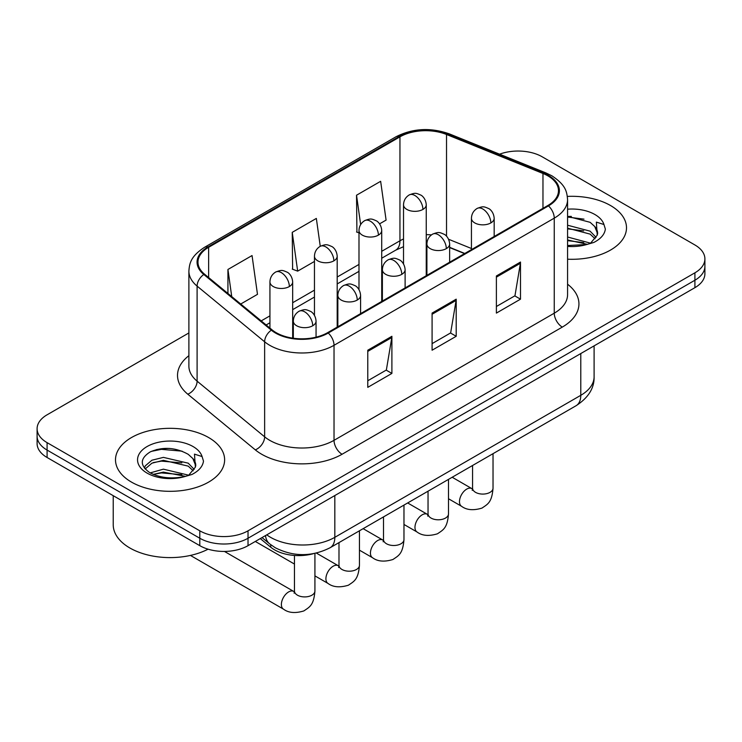 <?xml version="1.0" encoding="UTF-8"?>
<svg xmlns="http://www.w3.org/2000/svg" width="742" height="742" viewBox="0 0 742 742"><rect width="100%" height="100%" fill="white"/><g stroke="black" fill="none" stroke-linecap="round" stroke-linejoin="round"><path stroke-width="1.11" d="M464.538 253.606L449.643 247.587M313.43 553.671A34.104 19.691 180 0 1 270.747 547.206L260.284 538.59M610.518 205.525A54.565 31.498 0 0 0 567.352 196.417A54.565 31.498 0 0 1 610.518 205.525A54.565 31.498 0 0 1 626.498 227.803A54.565 31.498 0 0 0 610.518 205.525M208.641 437.548A54.565 31.498 0 0 0 149.179 430.722A54.565 31.498 0 0 0 115.502 459.817A54.565 31.498 0 0 0 131.482 482.096A54.565 31.498 0 0 0 190.944 488.922A54.565 31.498 0 0 0 224.622 459.817A54.565 31.498 0 0 0 208.641 437.548A54.565 31.498 0 0 0 149.179 430.722A54.565 31.498 0 0 0 115.502 459.817A54.565 31.498 0 0 0 131.482 482.096A54.565 31.498 0 0 0 190.944 488.922A54.565 31.498 0 0 0 224.622 459.817A54.565 31.498 0 0 0 208.641 437.548M547.828 175.826A36.377 20.999 180 0 1 558.476 190.675A36.377 20.999 180 0 1 547.828 205.525L327.593 332.676A36.377 20.999 180 0 1 272.082 329.865L204.551 274.188A36.377 20.999 180 0 1 197.975 262.149A36.377 20.999 180 0 1 208.632 247.299L399.947 136.843A36.377 20.999 180 0 1 446.526 134.488L542.968 173.47A36.377 20.999 180 0 1 547.828 175.826M548.468 175.455A37.285 21.527 0 0 0 543.487 173.044L447.055 134.061A37.285 21.527 0 0 0 399.307 136.472L207.983 246.928A37.285 21.527 0 0 0 203.809 274.494L271.34 330.171A37.285 21.527 0 0 0 328.242 333.047L548.468 205.896A37.285 21.527 0 0 0 548.468 175.455M188.885 332.945L47.089 414.806A34.104 19.691 0 0 0 37.1 428.728L37.1 443.577A34.104 19.691 0 0 0 47.089 457.499L199.802 545.667L199.802 538.247A34.104 19.691 0 0 0 248.023 538.247L694.911 280.235A34.104 19.691 0 0 0 704.9 266.313A34.104 19.691 0 0 1 694.911 280.235L248.023 538.247A34.104 19.691 0 0 1 199.802 538.247L47.089 450.079L199.802 538.247L199.802 530.818A34.104 19.691 0 0 0 248.023 530.818L694.911 272.815A34.104 19.691 0 0 0 704.9 258.893A34.104 19.691 0 0 0 694.911 244.971L542.198 156.803A34.104 19.691 0 0 0 499.579 154.188M37.1 436.157A34.104 19.691 0 0 0 47.089 450.079A34.104 19.691 0 0 1 37.1 436.157M367.782 350.215L367.782 387.343L391.897 373.421L391.897 336.293L367.782 350.215M367.782 380.748L386.359 370.026L391.804 337.527A9.09 5.25 -120 0 0 391.897 336.293M386.192 370.128L391.897 373.421M496.389 275.968L496.389 313.096L520.494 299.174L520.494 262.047L496.389 275.968M496.389 306.502L514.957 295.78L520.402 263.28A9.09 5.25 -120 0 0 520.494 262.047M514.79 295.882L520.494 299.174M432.085 313.087L432.085 350.215L456.2 336.293L456.2 299.174L432.085 313.087M432.085 343.629L450.654 332.908L456.098 300.399A9.09 5.25 -120 0 0 456.2 299.174M450.496 333L456.2 336.293M567.574 259.199A54.565 31.498 0 0 0 626.498 227.803A54.565 31.498 0 0 1 567.574 259.199M37.1 428.728A34.104 19.691 0 0 0 47.089 442.649L199.802 530.818M379.579 223.852L386.09 220.096L380.646 181.308L356.531 195.22L356.921 232.125M240.723 304.016L257.483 294.342L252.048 255.554L227.933 269.476L227.933 293.47M320.256 246.288L316.342 218.426L292.237 232.348L292.617 269.244M292.237 232.348L297.672 271.136L314.46 261.444M297.672 271.136L292.237 269.105M358.989 232.895L356.531 231.977M356.531 195.22L360.649 224.576M227.933 269.476L231.736 296.605M169.445 448.428A45.466 26.248 0 0 0 156.339 449.643M571.321 216.404A45.466 26.248 0 0 0 567.574 216.525M199.802 545.667A34.104 19.691 0 0 0 248.023 545.667L694.911 287.664A34.104 19.691 0 0 0 704.9 273.742L704.9 258.893M567.574 245.519L586.597 244.554L593.823 242.458C600.76 238.896 604.609 234.444 605.37 229.111L603.951 224.511L596.355 222.118L597.245 235.131L597.635 233.368A25.692 14.831 0 0 0 594.732 226.514L590.131 222.322L567.574 216.339M597.245 235.131L590.975 242.699M567.574 237.013L590.382 243.135M567.574 239.963L587.525 244.359M567.574 225.225L590.103 231.161L596.076 237.375M567.574 228.174L590.103 234.11L595.084 238.776M594.732 226.514L597.616 233.721M567.574 217.054L584 219.15M567.574 228.842L583.741 230.864M567.574 240.631L583.741 242.643M113.229 495.684L113.229 524.789A56.837 32.815 0 0 0 129.878 547.995A56.837 32.815 0 0 0 208.075 549.182M195.378 467.154L195.758 465.392A25.692 14.831 0 0 0 192.855 458.537L188.255 454.345C175.529 447.315 162.841 446.508 150.181 451.924C139.932 458.5 139.691 465.336 149.467 472.45C159.409 477.839 171.17 479.221 184.73 476.577L191.946 474.472C198.884 470.91 202.733 466.468 203.494 461.134L202.074 456.534L194.478 454.141L195.369 467.154L189.099 474.722M150.227 472.895L163.407 469.167L188.505 475.158M181.864 474.667L161.385 472.914L153.251 474.388L163.407 472.116L185.648 476.373M144.467 468.128L145.237 465.902L151.897 460.235L163.407 457.378L188.236 463.184L194.2 469.398M145.172 468.981L151.897 463.184L163.407 460.328L188.236 466.134L193.208 470.799M192.855 458.537L195.74 465.744M151.322 451.377L161.385 449.337L182.124 451.164M153.223 462.609L161.385 461.125L181.864 462.878M270.747 544.73L270.747 547.206M567.574 284.214A56.837 32.815 180 0 1 562.297 327.101L342.062 454.252A11.371 6.567 60 0 1 334.03 440.331L554.255 313.189A45.466 26.248 0 0 0 567.574 294.62L567.574 199.589A45.466 26.248 180 0 1 554.255 218.148A11.371 6.567 -120 0 0 548.468 205.896M342.062 454.252A56.837 32.815 180 0 1 261.694 454.252A56.837 32.815 180 0 1 255.322 449.875L187.791 394.197A56.837 32.815 180 0 1 188.885 355.687M269.726 440.331A45.466 26.248 0 0 0 334.03 440.331L334.03 345.299A45.466 26.248 180 0 1 264.634 341.793L197.103 286.115A45.466 26.248 180 0 1 188.885 271.053L188.885 366.094A45.466 26.248 0 0 0 197.103 381.147L264.634 436.825A45.466 26.248 0 0 0 269.726 440.331M567.574 199.589C566.842 191.77 566.118 185.277 551.9 175.817L545.927 172.923A11.371 5.324 112 0 0 543.487 173.044M545.927 172.923L449.485 133.931C430.657 127.272 412.784 128.236 395.876 136.834A11.371 6.567 60 0 1 399.307 136.472M207.983 246.928A11.371 6.567 -120 0 0 204.551 247.29C190.768 256.333 189.516 263.132 188.885 271.053M203.809 274.494A11.371 7.605 129.5 0 0 197.103 286.115L197.103 381.147A11.371 7.605 -50.5 0 1 187.791 394.197M449.485 133.931A11.371 5.324 112 0 0 447.055 134.061M271.34 330.171A11.371 7.605 129.5 0 0 264.634 341.793L264.634 436.825A11.371 7.605 -50.5 0 1 255.322 449.875M328.242 333.047A11.371 6.567 60 0 1 334.03 345.299L554.255 218.148L554.255 313.189A11.371 6.567 60 0 0 562.297 327.101M248.023 530.818L248.023 545.667M694.911 272.815L694.911 287.664M47.089 442.649L47.089 457.499M208.632 247.299L208.632 277.554M542.968 173.47L542.968 208.326M446.526 134.488L446.526 236.179M471.439 248.505L448.613 239.276M431.454 234.908A36.377 20.999 0 0 0 426.251 234.639M403.518 238.98A36.377 20.999 0 0 0 399.947 240.788L381.722 251.306M399.947 136.843L399.947 240.788A20.461 11.816 60 0 1 395.709 250.156L381.722 258.225M358.989 264.43L337.193 277.016M314.46 290.141L292.673 302.727M269.93 315.851L261.193 320.896M464.789 253.467L450.598 247.726A20.461 9.581 -68 0 1 449.643 247.197M432.085 314.265L456.098 300.399M496.389 277.146L520.402 263.28M367.782 351.393L391.804 337.527M266.768 534.852A45.466 26.248 0 0 0 270.533 537.319A45.466 26.248 0 0 0 334.827 537.319L580.782 395.319A45.466 26.248 0 0 0 594.101 376.76C594.425 388.038 588.425 397.693 576.07 405.726L330.125 547.726A22.733 13.124 60 0 0 334.827 537.319L334.827 495.554M580.782 353.554L580.782 395.319A22.733 13.124 60 0 1 576.07 405.726M265.525 535.566A22.733 15.202 129.5 0 0 269.596 543.821L262.028 537.588M490.842 222.925A11.371 6.567 0 0 0 494.172 218.287C493.68 211.489 489.256 208.715 488.774 208.613C483.775 206.471 483.302 206.063 477.115 208.446A11.371 6.567 60 0 1 482.801 209.003A11.371 6.567 -120 0 1 490.842 222.925A11.371 6.567 0 0 1 474.769 222.925A11.371 6.567 0 0 1 471.439 218.287C471.606 213.974 473.498 210.7 477.115 208.446M448.502 498.754L461.607 506.322A10.23 5.908 -60 0 1 460.04 498.123A10.23 5.908 -60 0 1 466.727 489.108A10.23 5.908 -60 0 1 467.182 488.857A10.23 5.908 -60 0 1 471.838 488.598L452.184 477.254M472.246 490.388L472.571 488.18A10.23 5.908 -0 0 0 475.566 492.354A10.23 5.908 -0 0 0 489.572 492.605A10.23 5.908 -0 0 0 493.031 488.18C491.872 502.603 487.707 504.143 481.994 508.084C473.442 510.682 466.653 510.097 461.607 506.322M422.921 209.42A11.371 6.567 0 0 0 426.251 204.783C425.76 197.984 421.345 195.211 420.853 195.109C415.863 192.976 415.381 192.558 409.204 194.942A11.371 6.567 60 0 1 414.889 195.498A11.371 6.567 -120 0 1 422.921 209.42A11.371 6.567 0 0 1 406.848 209.42A11.371 6.567 0 0 1 403.518 204.783C403.685 200.479 405.586 197.196 409.204 194.942M446.313 248.635A11.371 6.567 0 0 0 449.643 243.997C449.151 237.199 444.727 234.426 444.245 234.324C439.255 232.181 438.772 231.773 432.595 234.147A11.371 6.567 60 0 1 438.272 234.713A11.371 6.567 -120 0 1 446.313 248.635A11.371 6.567 0 0 1 430.239 248.635A11.371 6.567 0 0 1 426.91 243.997C427.077 239.685 428.969 236.401 432.595 234.147M403.973 524.455L417.087 532.023A10.23 5.908 -60 0 1 415.52 523.824A10.23 5.908 -60 0 1 422.198 514.818A10.23 5.908 -60 0 1 422.652 514.568A10.23 5.908 -60 0 1 427.318 514.308L407.664 502.955M427.717 516.098L428.041 513.881A10.23 5.908 -0 0 0 431.037 518.064A10.23 5.908 -0 0 0 445.042 518.315A10.23 5.908 -0 0 0 448.502 513.881C447.343 528.313 443.187 529.853 437.465 533.795C428.922 536.392 422.124 535.807 417.087 532.023M401.784 274.345A11.371 6.567 0 0 0 405.113 269.698C404.622 262.909 400.207 260.127 399.715 260.034C394.725 257.891 394.243 257.474 388.066 259.858A11.371 6.567 60 0 1 393.742 260.423A11.371 6.567 -120 0 1 401.784 274.345A11.371 6.567 0 0 1 385.71 274.345A11.371 6.567 0 0 1 382.38 269.698C382.547 265.395 384.449 262.112 388.066 259.858M359.453 550.165L372.558 557.734A10.23 5.908 -60 0 1 370.991 549.534A10.23 5.908 -60 0 1 377.669 540.519A10.23 5.908 -60 0 1 378.123 540.278A10.23 5.908 -60 0 1 382.789 540.018L363.135 528.666M383.187 541.799L383.512 539.592A10.23 5.908 -0 0 0 386.508 543.765A10.23 5.908 -0 0 0 400.513 544.025A10.23 5.908 -0 0 0 403.973 539.592C402.813 554.024 398.658 555.563 392.935 559.496C384.393 562.102 377.595 561.509 372.558 557.734M357.254 300.046A11.371 6.567 0 0 0 360.584 295.409C360.093 288.619 355.678 285.837 355.186 285.735C350.196 283.602 349.714 283.184 343.537 285.568A11.371 6.567 60 0 1 349.222 286.134A11.371 6.567 -120 0 1 357.254 300.046A11.371 6.567 0 0 1 341.181 300.046A11.371 6.567 0 0 1 337.851 295.409C338.018 291.105 339.919 287.822 343.537 285.568M314.923 575.875L328.029 583.444A10.23 5.908 -60 0 1 326.461 575.245A10.23 5.908 -60 0 1 333.139 566.229A10.23 5.908 -60 0 1 333.594 565.988A10.23 5.908 -60 0 1 338.259 565.719L316.342 553.068M338.658 567.509L338.992 565.302A10.23 5.908 -0 0 0 341.988 569.476A10.23 5.908 -0 0 0 355.984 569.735A10.23 5.908 -0 0 0 359.453 565.302C358.284 579.725 354.129 581.274 348.415 585.206C339.864 587.803 333.065 587.219 328.029 583.444M312.725 325.757A11.371 6.567 0 0 0 316.055 321.119C315.563 314.32 311.148 311.547 310.666 311.445C305.667 309.303 305.185 308.895 299.007 311.278A11.371 6.567 60 0 1 304.693 311.835A11.371 6.567 -120 0 1 312.725 325.757A11.371 6.567 0 0 1 296.652 325.757A11.371 6.567 0 0 1 293.322 321.119C293.498 316.806 295.39 313.532 299.007 311.278M190.434 555.424L283.5 609.154A10.23 5.908 -60 0 1 281.932 600.955A10.23 5.908 -60 0 1 288.619 591.94A10.23 5.908 -60 0 1 289.074 591.689A10.23 5.908 -60 0 1 293.73 591.43L224.455 551.436M294.129 593.22L294.463 591.012A10.23 5.908 -0 0 0 297.459 595.186A10.23 5.908 -0 0 0 311.454 595.436A10.23 5.908 -0 0 0 314.923 591.012C313.755 605.435 309.6 606.975 303.886 610.916C295.335 613.513 288.536 612.929 283.5 609.154M378.392 235.131A11.371 6.567 0 0 0 381.722 230.493C381.23 223.694 376.815 220.921 376.333 220.819C371.334 218.677 370.852 218.269 364.674 220.643A11.371 6.567 60 0 1 370.36 221.209A11.371 6.567 -120 0 1 378.392 235.131A11.371 6.567 0 0 1 362.319 235.131A11.371 6.567 0 0 1 358.989 230.493C359.165 226.18 361.057 222.897 364.674 220.643M333.863 260.841A11.371 6.567 0 0 0 337.193 256.203C336.701 249.405 332.286 246.622 331.804 246.53C326.805 244.387 326.332 243.97 320.145 246.353A11.371 6.567 60 0 1 325.831 246.919A11.371 6.567 -120 0 1 333.863 260.841A11.371 6.567 0 0 1 317.789 260.841A11.371 6.567 0 0 1 314.46 256.203C314.636 251.89 316.528 248.607 320.145 246.353M289.343 286.551A11.371 6.567 0 0 0 292.673 281.904C292.181 275.115 287.757 272.333 287.275 272.24C282.275 270.097 281.802 269.68 275.616 272.064A11.371 6.567 60 0 1 281.301 272.629A11.371 6.567 -120 0 1 289.343 286.551A11.371 6.567 0 0 1 273.26 286.551A11.371 6.567 0 0 1 269.93 281.904C270.107 277.601 271.999 274.317 275.616 272.064M603.951 224.511A32.518 18.773 0 0 0 594.926 214.531A32.518 18.773 0 0 0 567.574 209.198M567.574 246.4A32.518 18.773 0 0 0 586.597 244.554M202.074 456.534A32.518 18.773 0 0 0 193.05 446.545A32.518 18.773 0 0 0 147.074 446.545A32.518 18.773 0 0 0 147.074 473.099A32.518 18.773 0 0 0 184.73 476.577M395.876 136.834L204.551 247.29M450.598 247.726L449.643 247.355M426.928 243.293L426.251 243.283M403.518 246.696L395.709 250.156M358.989 271.349L337.193 283.936M314.46 297.06L292.673 309.646M269.93 322.77L266.137 324.968M330.125 547.726C311.825 556.917 293.535 556.917 275.236 547.726L269.596 543.821M594.101 376.76L594.101 345.865M472.543 488.969L471.838 488.598M493.031 453.668L493.031 488.18M494.172 236.503L494.172 218.287M472.571 465.484L472.571 488.18M471.439 249.627L471.439 218.287M426.251 275.718L426.251 204.783M403.518 263.892L403.518 204.783M428.013 514.679L427.318 514.308M448.502 479.378L448.502 513.881M449.643 262.214L449.643 243.997M428.041 491.195L428.041 513.881M426.91 275.338L426.91 243.997M383.484 540.38L382.789 540.018M403.973 505.089L403.973 539.592M405.113 287.924L405.113 269.698M383.512 516.896L383.512 539.592M382.38 301.048L382.38 269.698M338.955 566.09L338.259 565.719M359.453 530.79L359.453 565.302M360.584 313.625L360.584 295.409M294.463 564.059L255.313 541.465M338.992 542.606L338.992 565.302M337.851 326.749L337.851 295.409M294.426 591.801L293.73 591.43M314.923 553.384L314.923 591.012M316.055 337.165L316.055 321.119M294.463 555.452L294.463 591.012M293.322 338.231L293.322 321.119M381.722 301.419L381.722 230.493M358.989 289.603L358.989 230.493M337.193 327.129L337.193 256.203M314.46 315.313L314.46 256.203M292.673 338.139L292.673 281.904M269.93 328.094L269.93 281.904"/></g></svg>
